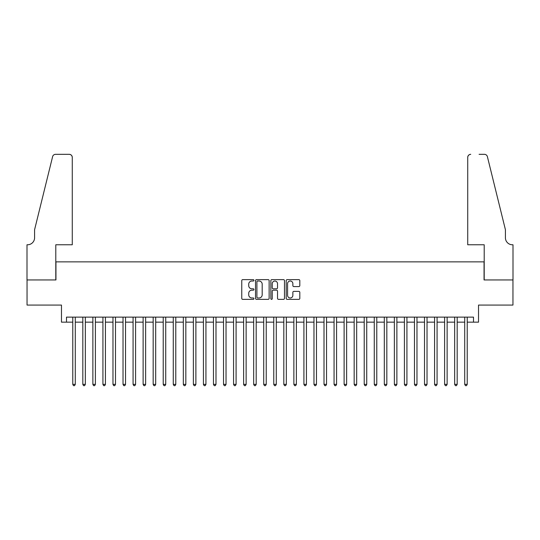 <?xml version="1.0" encoding="UTF-8"?>
<svg xmlns="http://www.w3.org/2000/svg" width="540" height="540" viewBox="0 0 540 540"><rect width="100%" height="100%" fill="white"/><g stroke="black" fill="none" stroke-linecap="round" stroke-linejoin="round"><path stroke-width="0.81" d="M253.922 280.321A0.689 0.689 0 0 0 253.233 279.632L242.75 279.632A0.986 0.986 0 0 0 241.765 280.618L241.765 298.377A0.986 0.986 0 0 0 242.75 299.363L253.233 299.363A0.689 0.689 0 0 0 253.922 298.667A0.689 0.689 0 0 0 253.233 297.979L251.876 297.979A3.159 3.159 0 0 1 248.717 294.82L248.717 293.341A3.159 3.159 0 0 1 251.876 290.189L253.233 290.189A0.689 0.689 0 0 0 253.922 289.494A0.689 0.689 0 0 0 253.233 288.806L251.876 288.806A3.159 3.159 0 0 1 248.717 285.647L248.717 284.168A3.159 3.159 0 0 1 251.876 281.016L253.233 281.016A0.689 0.689 0 0 0 253.922 280.321M298.829 286.585A0.986 0.986 0 0 0 299.815 285.599L299.815 280.618A0.986 0.986 0 0 0 298.829 279.632L287.185 279.632A0.986 0.986 0 0 0 286.2 280.618L286.2 298.377A0.986 0.986 0 0 0 287.185 299.363L298.829 299.363A0.986 0.986 0 0 0 299.815 298.377L299.815 292.356A0.986 0.986 0 0 0 298.829 291.371L293.848 291.371A0.986 0.986 0 0 0 292.862 292.356L292.862 295.34A2.639 2.639 0 0 1 290.223 297.979A2.639 2.639 0 0 1 287.584 295.34L287.584 283.649A2.639 2.639 0 0 1 290.223 281.016A2.639 2.639 0 0 1 292.862 283.649L292.862 285.599A0.986 0.986 0 0 0 293.848 286.585L298.829 286.585M66.494 322.157L66.494 317.135L473.506 317.135L473.506 322.157L478.528 322.157L478.528 305.073L512.953 305.073L512.953 279.95L484.056 279.95L484.056 261.86L55.944 261.86L55.944 279.95L27.047 279.95L27.047 305.073L61.472 305.073L61.472 322.157L72.778 322.157M269.136 280.618A0.986 0.986 0 0 0 268.151 279.632L256.514 279.632A0.986 0.986 0 0 0 255.521 280.618L255.521 298.377A0.986 0.986 0 0 0 256.514 299.363L268.151 299.363A0.986 0.986 0 0 0 269.136 298.377L269.136 280.618M271.85 279.632L283.487 279.632A0.986 0.986 0 0 1 284.479 280.618L284.479 298.377A0.986 0.986 0 0 1 283.487 299.363L278.505 299.363A0.986 0.986 0 0 1 277.519 298.377L277.519 291.175A0.986 0.986 0 0 0 276.534 290.189L273.233 290.189A0.986 0.986 0 0 0 272.241 291.175L272.241 298.667A0.689 0.689 0 0 1 271.553 299.363A0.689 0.689 0 0 1 270.864 298.667L270.864 280.618A0.986 0.986 0 0 1 271.85 279.632M75.29 322.157L82.823 322.157M85.34 322.157L92.873 322.157M95.391 322.157L102.924 322.157M105.435 322.157L112.975 322.157M115.486 322.157L123.026 322.157M125.537 322.157L133.076 322.157M135.587 322.157L143.12 322.157M145.638 322.157L153.171 322.157M155.689 322.157L163.222 322.157M165.733 322.157L173.273 322.157M175.784 322.157L183.323 322.157M185.834 322.157L193.374 322.157M195.885 322.157L203.418 322.157M205.936 322.157L213.469 322.157M215.987 322.157L223.519 322.157M226.031 322.157L233.57 322.157M236.081 322.157L243.621 322.157M246.132 322.157L253.672 322.157M256.183 322.157L263.716 322.157M266.234 322.157L273.767 322.157M276.284 322.157L283.817 322.157M286.328 322.157L293.868 322.157M296.379 322.157L303.919 322.157M306.43 322.157L313.97 322.157M316.481 322.157L324.014 322.157M326.531 322.157L334.064 322.157M336.582 322.157L344.115 322.157M346.626 322.157L354.166 322.157M356.677 322.157L364.217 322.157M366.728 322.157L374.267 322.157M376.778 322.157L384.311 322.157M386.829 322.157L394.362 322.157M396.88 322.157L404.413 322.157M406.924 322.157L414.464 322.157M416.975 322.157L424.514 322.157M427.025 322.157L434.565 322.157M437.076 322.157L444.609 322.157M447.127 322.157L454.66 322.157M457.178 322.157L464.711 322.157M467.221 322.157L473.506 322.157M257.594 281.016A0.689 0.689 0 0 0 256.905 281.704L256.905 297.29A0.689 0.689 0 0 0 257.594 297.979L259.025 297.979A3.159 3.159 0 0 0 262.184 294.82L262.184 284.168A3.159 3.159 0 0 0 259.025 281.016L257.594 281.016M277.519 283.703A2.639 2.639 0 0 0 274.88 281.063A2.639 2.639 0 0 0 272.241 283.703L272.241 287.82A0.986 0.986 0 0 0 273.233 288.806L276.534 288.806A0.986 0.986 0 0 0 277.519 287.82L277.519 283.703M75.29 317.135L75.29 384.365L72.778 384.365L72.778 317.135M75.29 384.365L74.534 385.668L73.528 385.668L72.778 384.365M72.272 244.775L72.272 157.343A3.017 3.017 0 0 0 69.262 154.332L55.539 154.332A3.017 3.017 0 0 0 52.616 156.62L34.587 229.703L34.587 237.742A7.034 7.034 0 0 1 27.554 244.775L27 244.775L27 279.95L55.796 279.95L55.796 244.775L72.272 244.775L72.272 157.343C72.083 155.527 71.078 154.521 69.262 154.332L60.919 154.332M52.616 156.62C53.379 154.967 53.379 154.967 52.616 156.62C53.379 154.967 53.379 154.967 52.616 156.62M34.587 237.742A7.034 7.034 0 0 1 27.554 244.775M467.728 244.775L467.728 157.343L467.728 244.775L484.205 244.775L484.205 279.95L513 279.95L513 244.775L512.447 244.775A7.034 7.034 0 0 1 505.413 237.742A7.034 7.034 0 0 0 512.447 244.775M499.885 207.293L487.384 156.62L505.413 229.703L505.413 237.742M479.081 154.332L484.461 154.332A3.017 3.017 0 0 1 487.384 156.62C486.621 154.967 486.621 154.967 487.384 156.62C486.621 154.967 486.621 154.967 487.384 156.62M470.738 154.332A3.017 3.017 0 0 0 467.728 157.343C467.917 155.527 468.923 154.521 470.738 154.332M85.34 317.135L85.34 384.365L82.823 384.365L82.823 317.135M85.34 384.365L84.584 385.668L83.579 385.668L82.823 384.365M95.391 317.135L95.391 384.365L92.873 384.365L92.873 317.135M95.391 384.365L94.635 385.668L93.629 385.668L92.873 384.365M105.435 317.135L105.435 384.365L102.924 384.365L102.924 317.135M105.435 384.365L104.686 385.668L103.68 385.668L102.924 384.365M115.486 317.135L115.486 384.365L112.975 384.365L112.975 317.135M115.486 384.365L114.737 385.668L113.731 385.668L112.975 384.365M125.537 317.135L125.537 384.365L123.026 384.365L123.026 317.135M125.537 384.365L124.781 385.668L123.775 385.668L123.026 384.365M135.587 317.135L135.587 384.365L133.076 384.365L133.076 317.135M135.587 384.365L134.831 385.668L133.826 385.668L133.076 384.365M145.638 317.135L145.638 384.365L143.12 384.365L143.12 317.135M145.638 384.365L144.882 385.668L143.876 385.668L143.12 384.365M155.689 317.135L155.689 384.365L153.171 384.365L153.171 317.135M155.689 384.365L154.933 385.668L153.927 385.668L153.171 384.365M165.733 317.135L165.733 384.365L163.222 384.365L163.222 317.135M165.733 384.365L164.983 385.668L163.978 385.668L163.222 384.365M175.784 317.135L175.784 384.365L173.273 384.365L173.273 317.135M175.784 384.365L175.034 385.668L174.029 385.668L173.273 384.365M185.834 317.135L185.834 384.365L183.323 384.365L183.323 317.135M185.834 384.365L185.078 385.668L184.072 385.668L183.323 384.365M195.885 317.135L195.885 384.365L193.374 384.365L193.374 317.135M195.885 384.365L195.129 385.668L194.123 385.668L193.374 384.365M205.936 317.135L205.936 384.365L203.418 384.365L203.418 317.135M205.936 384.365L205.18 385.668L204.174 385.668L203.418 384.365M215.987 317.135L215.987 384.365L213.469 384.365L213.469 317.135M215.987 384.365L215.231 385.668L214.225 385.668L213.469 384.365M226.031 317.135L226.031 384.365L223.519 384.365L223.519 317.135M226.031 384.365L225.281 385.668L224.276 385.668L223.519 384.365M236.081 317.135L236.081 384.365L233.57 384.365L233.57 317.135M236.081 384.365L235.332 385.668L234.326 385.668L233.57 384.365M246.132 317.135L246.132 384.365L243.621 384.365L243.621 317.135M246.132 384.365L245.376 385.668L244.37 385.668L243.621 384.365M256.183 317.135L256.183 384.365L253.672 384.365L253.672 317.135M256.183 384.365L255.427 385.668L254.421 385.668L253.672 384.365M266.234 317.135L266.234 384.365L263.716 384.365L263.716 317.135M266.234 384.365L265.478 385.668L264.472 385.668L263.716 384.365M276.284 317.135L276.284 384.365L273.767 384.365L273.767 317.135M276.284 384.365L275.528 385.668L274.523 385.668L273.767 384.365M286.328 317.135L286.328 384.365L283.817 384.365L283.817 317.135M286.328 384.365L285.579 385.668L284.573 385.668L283.817 384.365M296.379 317.135L296.379 384.365L293.868 384.365L293.868 317.135M296.379 384.365L295.63 385.668L294.624 385.668L293.868 384.365M306.43 317.135L306.43 384.365L303.919 384.365L303.919 317.135M306.43 384.365L305.674 385.668L304.668 385.668L303.919 384.365M316.481 317.135L316.481 384.365L313.97 384.365L313.97 317.135M316.481 384.365L315.725 385.668L314.719 385.668L313.97 384.365M326.531 317.135L326.531 384.365L324.014 384.365L324.014 317.135M326.531 384.365L325.775 385.668L324.769 385.668L324.014 384.365M336.582 317.135L336.582 384.365L334.064 384.365L334.064 317.135M336.582 384.365L335.826 385.668L334.82 385.668L334.064 384.365M346.626 317.135L346.626 384.365L344.115 384.365L344.115 317.135M346.626 384.365L345.877 385.668L344.871 385.668L344.115 384.365M356.677 317.135L356.677 384.365L354.166 384.365L354.166 317.135M356.677 384.365L355.928 385.668L354.922 385.668L354.166 384.365M366.728 317.135L366.728 384.365L364.217 384.365L364.217 317.135M366.728 384.365L365.971 385.668L364.966 385.668L364.217 384.365M376.778 317.135L376.778 384.365L374.267 384.365L374.267 317.135M376.778 384.365L376.022 385.668L375.017 385.668L374.267 384.365M386.829 317.135L386.829 384.365L384.311 384.365L384.311 317.135M386.829 384.365L386.073 385.668L385.067 385.668L384.311 384.365M396.88 317.135L396.88 384.365L394.362 384.365L394.362 317.135M396.88 384.365L396.124 385.668L395.118 385.668L394.362 384.365M406.924 317.135L406.924 384.365L404.413 384.365L404.413 317.135M406.924 384.365L406.175 385.668L405.169 385.668L404.413 384.365M416.975 317.135L416.975 384.365L414.464 384.365L414.464 317.135M416.975 384.365L416.225 385.668L415.22 385.668L414.464 384.365M427.025 317.135L427.025 384.365L424.514 384.365L424.514 317.135M427.025 384.365L426.269 385.668L425.264 385.668L424.514 384.365M437.076 317.135L437.076 384.365L434.565 384.365L434.565 317.135M437.076 384.365L436.32 385.668L435.314 385.668L434.565 384.365M447.127 317.135L447.127 384.365L444.609 384.365L444.609 317.135M447.127 384.365L446.371 385.668L445.365 385.668L444.609 384.365M457.178 317.135L457.178 384.365L454.66 384.365L454.66 317.135M457.178 384.365L456.421 385.668L455.416 385.668L454.66 384.365M467.221 317.135L467.221 384.365L464.711 384.365L464.711 317.135M467.221 384.365L466.472 385.668L465.467 385.668L464.711 384.365"/></g></svg>
